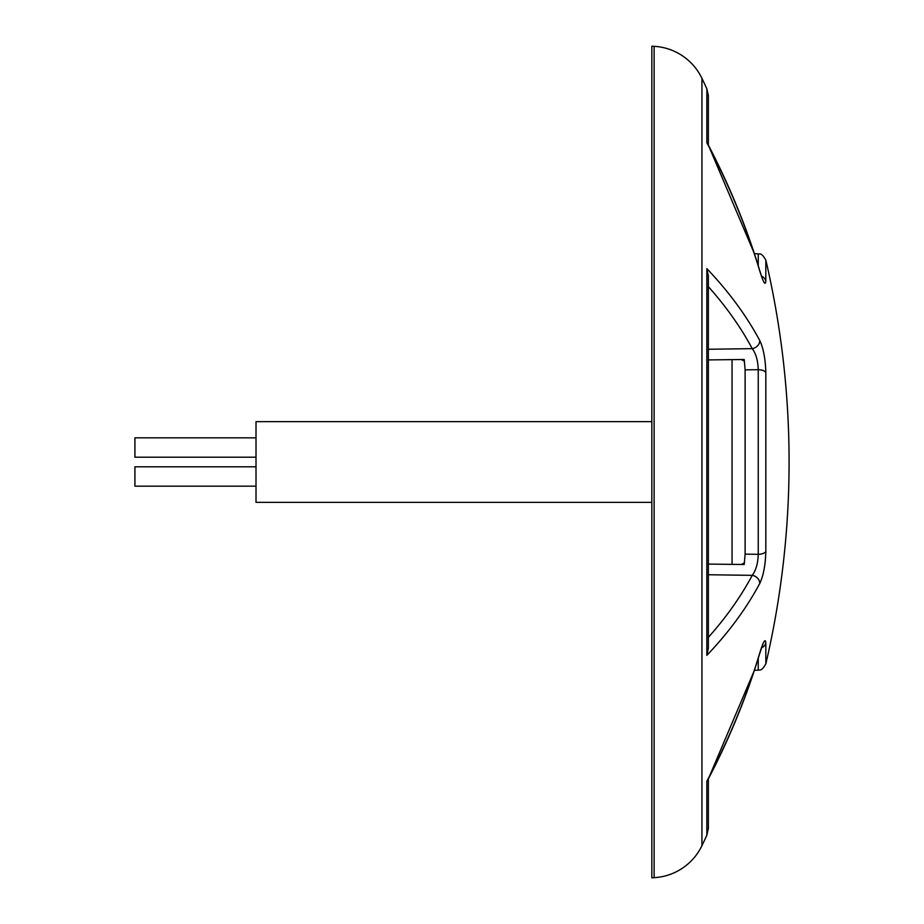 <?xml version="1.0" encoding="UTF-8"?>
<svg xmlns="http://www.w3.org/2000/svg" width="924" height="924" viewBox="0 0 924 924"><rect width="100%" height="100%" fill="white"/><g stroke="black" fill="none" stroke-linecap="round" stroke-linejoin="round"><path stroke-width="1.39" d="M701.94 816.493L701.94 845.656A56.514 56.514 0 0 1 654.111 877.673L651.836 877.8L651.836 46.2L654.111 46.327A56.514 56.514 0 0 1 701.94 78.344L701.94 845.656A888.114 888.114 0 0 0 706.848 835.238L706.848 781.242A887.883 768.468 -4 0 0 759.771 652.968C763.42 641.291 765.442 637.964 765.823 643.012A8.073 7.242 180 0 1 761.572 647.828M759.771 583.448A887.883 443.67 -177.7 0 1 706.848 655.37L706.848 268.63A887.883 443.67 -2.3 0 1 759.771 340.552C763.42 348.325 765.442 358.951 765.823 372.464L765.823 551.536C765.453 565.003 763.432 575.64 759.771 583.448A8.073 6.803 28.1 0 0 752.24 575.352C755.947 570.431 757.946 563.409 758.246 554.308L758.246 369.692L745.114 369.854L744.201 359.494L708.35 359.91M765.823 643.012L765.823 663.94A888.114 888.114 0 0 0 765.823 260.06L765.823 280.988C765.453 286.047 763.432 282.721 759.771 271.032A887.883 768.468 -176 0 0 706.848 142.758L706.848 88.762L708.35 95.553L708.35 145.091L754.4 253.684L758.246 253.823C759.447 254.793 760.81 251.42 765.823 260.06M701.94 107.507L701.94 78.344A888.114 888.114 0 0 1 706.848 88.762M701.94 753.406L701.94 737.306M701.94 186.174L701.94 170.593M745.114 369.854L745.114 554.146L758.246 554.308A8.073 3.581 180 0 0 765.823 551.536M708.35 637.364A879.81 439.639 2.3 0 0 752.24 575.352L708.35 574.74L708.35 564.09L744.201 564.506L745.114 554.146M763.109 643.508L759.69 653.568C746.569 696.927 729.279 739.061 707.807 779.948L706.848 781.242M764.783 565.153L765.349 560.51M706.848 268.63L708.35 275.953L708.35 648.047L706.848 655.37M758.246 658.292L758.246 670.177L754.4 670.316L708.35 778.909L708.35 828.447L706.848 835.238M706.848 142.758L707.807 144.052C729.279 184.939 746.569 227.073 759.69 270.432L759.69 270.432A8.073 3.846 163.2 0 1 759.771 271.032M744.478 562.762L741.325 564.472M744.478 361.238L741.325 359.528M765.823 372.464A8.073 3.581 180 0 0 758.246 369.692C757.946 360.556 755.936 353.546 752.24 348.648A879.81 439.639 177.7 0 0 708.35 286.636M759.771 652.968A8.073 3.846 16.8 0 1 759.69 653.568M759.771 340.552A8.073 6.803 151.9 0 1 752.24 348.648L708.35 349.26M765.823 280.988A8.073 7.242 180 0 0 761.572 276.172M256.017 466.805L134.916 466.805L134.916 486.174L256.017 486.174M256.017 457.195L134.916 457.195L134.916 437.826L256.017 437.826M651.836 502.367L256.017 502.367L256.017 421.633L651.836 421.633M654.111 877.673L654.111 46.327M758.246 265.708L758.246 253.823M732.051 564.368L732.051 359.632M758.246 670.177C759.262 669.276 760.891 672.51 765.823 663.94M762.531 279.129L759.69 270.432"/></g></svg>
